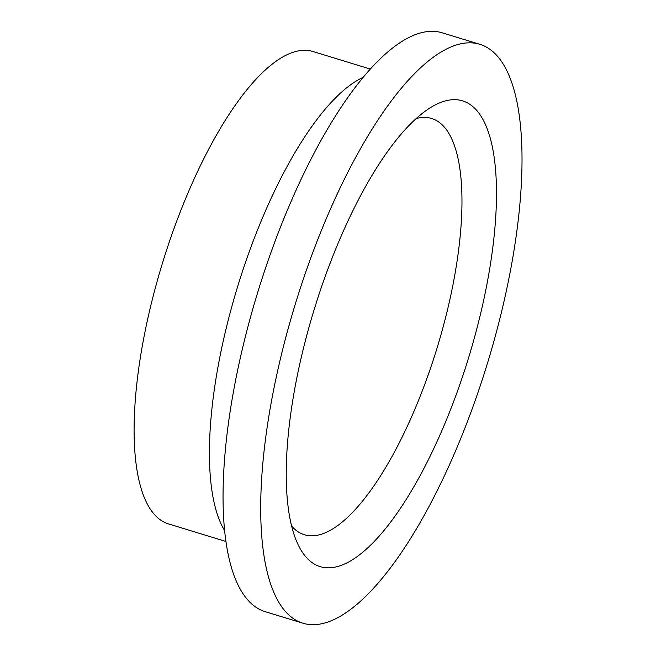 <?xml version="1.0" encoding="UTF-8"?>
<svg xmlns="http://www.w3.org/2000/svg" width="656" height="656" viewBox="0 0 656 656"><rect width="100%" height="100%" fill="white"/><g stroke="black" fill="none" stroke-linecap="round" stroke-linejoin="round"><path stroke-width="0.98" d="M479.823 44.313L442.169 32.8A302.662 100.532 107 0 0 417.077 34.005A302.662 100.532 107 0 0 247.763 327.344A302.662 100.532 107 0 0 265.245 611.687L302.9 623.2A302.662 100.532 107 0 0 327.984 621.995A302.662 100.532 107 0 0 497.305 328.656A302.662 100.532 107 0 0 479.823 44.313A302.662 100.532 107 0 0 454.731 45.518A302.662 100.532 107 0 0 285.417 338.849A302.662 100.532 107 0 0 302.9 623.2M370.337 69.052L312.928 51.504A247 82.041 107 0 0 292.453 52.488A247 82.041 107 0 0 154.275 291.879A247 82.041 107 0 0 168.543 523.931L225.951 541.479M291.625 526.055A217.636 72.291 107 0 0 304.4 534.755A217.636 72.291 107 0 0 322.44 533.886A217.636 72.291 107 0 0 444.194 322.957A217.636 72.291 107 0 0 431.623 118.482A217.636 72.291 107 0 0 416.166 118.556M442.349 101.836A243.524 80.885 107 0 0 430.738 107.461A243.524 80.885 107 0 0 314.003 310.116A243.524 80.885 107 0 0 297.504 543.398A243.524 80.885 107 0 0 340.374 565.669A243.524 80.885 107 0 0 483.283 301.973A243.524 80.885 107 0 0 442.349 101.836M363.137 77.367A247 82.041 107 0 0 237.587 286.754A247 82.041 107 0 0 224.631 530.556"/></g></svg>
